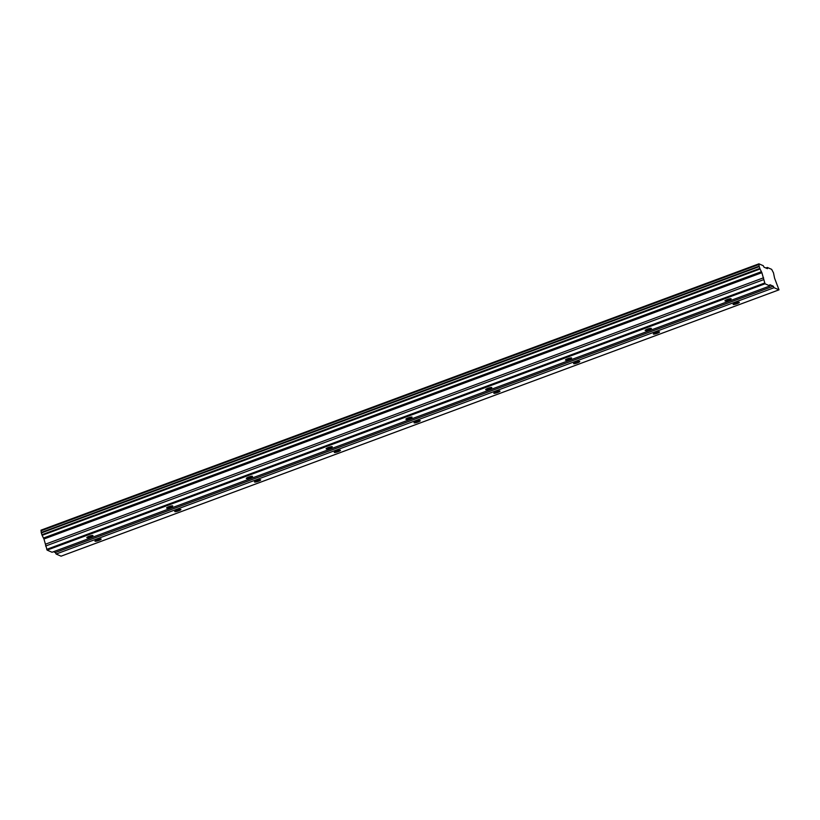 <?xml version="1.0" encoding="UTF-8"?>
<svg xmlns="http://www.w3.org/2000/svg" width="820" height="820" viewBox="0 0 820 820"><rect width="100%" height="100%" fill="white"/><g stroke="black" fill="none" stroke-linecap="round" stroke-linejoin="round"><path stroke-width="1.23" d="M97.293 539.796A3.249 0.564 161.6 0 0 94.976 541.149A3.249 0.564 161.6 0 0 98.83 540.452A3.249 0.564 161.6 0 0 101.147 539.099A3.249 0.564 161.6 0 0 97.293 539.796M735.448 303.051A3.249 0.564 161.6 0 0 733.141 304.404A3.249 0.564 161.6 0 0 736.985 303.718A3.249 0.564 161.6 0 0 739.302 302.354A3.249 0.564 161.6 0 0 735.448 303.051M655.682 332.643A3.249 0.564 161.6 0 0 653.366 334.006A3.249 0.564 161.6 0 0 657.22 333.309A3.249 0.564 161.6 0 0 659.536 331.946A3.249 0.564 161.6 0 0 655.682 332.643M575.917 362.235A3.249 0.564 161.6 0 0 573.6 363.598A3.249 0.564 161.6 0 0 577.444 362.901A3.249 0.564 161.6 0 0 579.76 361.548A3.249 0.564 161.6 0 0 575.917 362.235M496.141 391.827A3.249 0.564 161.6 0 0 493.824 393.19A3.249 0.564 161.6 0 0 497.678 392.493A3.249 0.564 161.6 0 0 499.995 391.14A3.249 0.564 161.6 0 0 496.141 391.827M416.375 421.418A3.249 0.564 161.6 0 0 414.059 422.782A3.249 0.564 161.6 0 0 417.903 422.085A3.249 0.564 161.6 0 0 420.219 420.732A3.249 0.564 161.6 0 0 416.375 421.418M336.6 451.01A3.249 0.564 161.6 0 0 334.283 452.373A3.249 0.564 161.6 0 0 338.137 451.676A3.249 0.564 161.6 0 0 340.454 450.323A3.249 0.564 161.6 0 0 336.6 451.01M256.834 480.602A3.249 0.564 161.6 0 0 254.518 481.965A3.249 0.564 161.6 0 0 258.372 481.268A3.249 0.564 161.6 0 0 260.688 479.915A3.249 0.564 161.6 0 0 256.834 480.602M177.069 510.194A3.249 0.564 161.6 0 0 174.752 511.557A3.249 0.564 161.6 0 0 178.596 510.86A3.249 0.564 161.6 0 0 180.912 509.507A3.249 0.564 161.6 0 0 177.069 510.194M769.97 285.934L52.049 552.26L47.109 550.117L43.942 539.006L42.127 535.327L760.058 268.991L761.872 272.67L765.029 283.792L769.97 285.934L769.867 284.724L773.27 286.2L774.059 287.697L779 289.839L61.069 556.175L56.129 554.033L774.059 287.697M89.124 536.249A3.249 0.564 161.6 0 0 86.807 537.602A3.249 0.564 161.6 0 0 90.651 536.915A3.249 0.564 161.6 0 0 92.968 535.552A3.249 0.564 161.6 0 0 89.124 536.249M727.278 299.505A3.249 0.564 161.6 0 0 724.962 300.868A3.249 0.564 161.6 0 0 728.806 300.171A3.249 0.564 161.6 0 0 731.122 298.818A3.249 0.564 161.6 0 0 727.278 299.505M647.503 329.097A3.249 0.564 161.6 0 0 645.186 330.46A3.249 0.564 161.6 0 0 649.04 329.763A3.249 0.564 161.6 0 0 651.357 328.41A3.249 0.564 161.6 0 0 647.503 329.097M567.737 358.699A3.249 0.564 161.6 0 0 565.421 360.052A3.249 0.564 161.6 0 0 569.275 359.355A3.249 0.564 161.6 0 0 571.591 358.002A3.249 0.564 161.6 0 0 567.737 358.699M487.972 388.29A3.249 0.564 161.6 0 0 485.655 389.643A3.249 0.564 161.6 0 0 489.499 388.946A3.249 0.564 161.6 0 0 491.815 387.593A3.249 0.564 161.6 0 0 487.972 388.29M408.196 417.882A3.249 0.564 161.6 0 0 405.88 419.235A3.249 0.564 161.6 0 0 409.733 418.538A3.249 0.564 161.6 0 0 412.05 417.185A3.249 0.564 161.6 0 0 408.196 417.882M328.43 447.474A3.249 0.564 161.6 0 0 326.114 448.827A3.249 0.564 161.6 0 0 329.958 448.14A3.249 0.564 161.6 0 0 332.274 446.777A3.249 0.564 161.6 0 0 328.43 447.474M248.655 477.066A3.249 0.564 161.6 0 0 246.338 478.419A3.249 0.564 161.6 0 0 250.192 477.732A3.249 0.564 161.6 0 0 252.509 476.369A3.249 0.564 161.6 0 0 248.655 477.066M168.889 506.657A3.249 0.564 161.6 0 0 166.573 508.01A3.249 0.564 161.6 0 0 170.427 507.324A3.249 0.564 161.6 0 0 172.733 505.96A3.249 0.564 161.6 0 0 168.889 506.657M779 289.839L774.582 278.185L773.485 272.834L771.64 269.339L767.325 267.463L767.438 268.663L764.025 267.187L763.235 265.69L758.93 263.825L41 530.161L41.246 532.477M53.484 551.727L55.34 552.536L56.129 554.033M42.127 535.327L41.205 532.487L759.135 266.151L760.058 268.991M758.93 263.825L759.135 266.151M55.34 552.536L773.27 286.2M41.061 530.796L758.982 264.47M767.325 267.463L765.89 267.996M47.109 550.117L765.029 283.792M764.64 283.043L46.709 549.369M45.602 546.038L763.522 279.702M45.643 544.121L763.574 277.785M43.942 539.006L761.872 272.67M761.39 271.707L43.47 538.043M759.176 266.633L41.256 532.969M41.84 534.753L759.771 268.417"/></g></svg>
